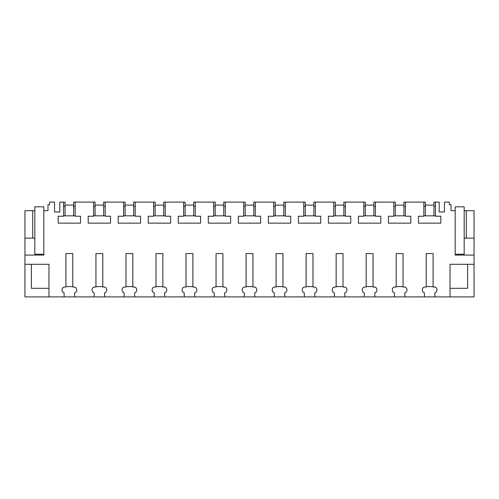 <?xml version="1.0" encoding="UTF-8"?>
<svg xmlns="http://www.w3.org/2000/svg" width="499" height="499" viewBox="0 0 499 499"><rect width="100%" height="100%" fill="white"/><g stroke="black" fill="none" stroke-linecap="round" stroke-linejoin="round"><path stroke-width="0.75" d="M24.95 264.295L48.971 264.295L48.971 296.899L24.95 296.899L24.95 255.076L43.825 255.076L43.825 210.684L47.985 210.684L47.985 204.677L49.613 204.677L49.613 202.101L54.547 202.101L54.547 211.969L59.818 211.969L59.818 202.101L63.535 202.101L63.535 216.235L58.171 216.235L58.171 223.14L80.52 223.14L80.52 216.235L75.156 216.235L75.156 202.101L93.562 202.101L93.562 216.235L88.198 216.235L88.198 223.14L110.541 223.14L110.541 216.235L105.183 216.235L105.183 202.101L123.584 202.101L123.584 216.235L118.226 216.235L118.226 223.14L140.568 223.14L140.568 216.235L135.21 216.235L135.21 202.101L153.611 202.101L153.611 216.235L148.253 216.235L148.253 223.14L170.596 223.14L170.596 216.235L165.231 216.235L165.231 202.101L183.638 202.101L183.638 216.235L178.274 216.235L178.274 223.14L200.623 223.14L200.623 216.235L195.259 216.235L195.259 202.101L213.666 202.101L213.666 216.235L208.301 216.235L208.301 223.14L230.644 223.14L230.644 216.235L225.286 216.235L225.286 202.101L243.687 202.101L243.687 216.235L238.329 216.235L238.329 223.14L260.671 223.14L260.671 216.235L255.313 216.235L255.313 202.101L273.714 202.101L273.714 216.235L268.356 216.235L268.356 223.14L290.699 223.14L290.699 216.235L285.334 216.235L285.334 202.101L303.741 202.101L303.741 216.235L298.377 216.235L298.377 223.14L320.726 223.14L320.726 216.235L315.362 216.235L315.362 202.101L333.769 202.101L333.769 216.235L328.404 216.235L328.404 223.14L350.747 223.14L350.747 216.235L345.389 216.235L345.389 202.101L363.79 202.101L363.79 216.235L358.432 216.235L358.432 223.14L380.774 223.14L380.774 216.235L375.416 216.235L375.416 202.101L393.817 202.101L393.817 216.235L388.459 216.235L388.459 223.14L410.802 223.14L410.802 216.235L405.438 216.235L405.438 202.101L423.844 202.101L423.844 216.235L418.48 216.235L418.48 223.14L440.829 223.14L440.829 216.235L435.465 216.235L435.465 202.101L439.182 202.101L439.182 211.969L444.453 211.969L444.453 202.101L449.387 202.101L449.387 204.677L451.015 204.677L451.015 210.684L455.175 210.684L455.175 255.076L474.05 255.076L474.05 264.295L450.029 264.295L450.029 296.899L474.05 296.899L474.05 264.295M48.971 296.899L64.115 296.899L64.115 292.788A2.576 2.576 0 0 1 62.051 290.268L62.051 289.607A2.576 2.576 0 0 1 64.627 287.031L65.912 287.031L65.912 253.573L72.779 253.573L72.779 287.031L74.064 287.031A2.576 2.576 0 0 1 76.64 289.607L76.64 290.268A2.576 2.576 0 0 1 74.576 292.788L74.576 296.899L94.136 296.899L94.136 292.788A2.576 2.576 0 0 1 92.078 290.268L92.078 289.607A2.576 2.576 0 0 1 94.654 287.031L95.939 287.031L95.939 253.573L102.8 253.573L102.8 287.031L104.091 287.031A2.576 2.576 0 0 1 106.661 289.607L106.661 290.268A2.576 2.576 0 0 1 104.603 292.788L104.603 296.899L124.164 296.899L124.164 292.788A2.576 2.576 0 0 1 122.105 290.268L122.105 289.607A2.576 2.576 0 0 1 124.681 287.031L125.966 287.031L125.966 253.573L132.828 253.573L132.828 287.031L134.112 287.031A2.576 2.576 0 0 1 136.689 289.607L136.689 290.268A2.576 2.576 0 0 1 134.63 292.788L134.63 296.899L154.191 296.899L154.191 292.788A2.576 2.576 0 0 1 152.133 290.268L152.133 289.607A2.576 2.576 0 0 1 154.702 287.031L155.994 287.031L155.994 253.573L162.855 253.573L162.855 287.031L164.14 287.031A2.576 2.576 0 0 1 166.716 289.607L166.716 290.268A2.576 2.576 0 0 1 164.658 292.788L164.658 296.899L184.218 296.899L184.218 292.788A2.576 2.576 0 0 1 182.154 290.268L182.154 289.607A2.576 2.576 0 0 1 184.73 287.031L186.015 287.031L186.015 253.573L192.882 253.573L192.882 287.031L194.167 287.031A2.576 2.576 0 0 1 196.743 289.607L196.743 290.268A2.576 2.576 0 0 1 194.679 292.788L194.679 296.899L214.239 296.899L214.239 292.788A2.576 2.576 0 0 1 212.181 290.268L212.181 289.607A2.576 2.576 0 0 1 214.757 287.031L216.042 287.031L216.042 253.573L222.903 253.573L222.903 287.031L224.194 287.031A2.576 2.576 0 0 1 226.764 289.607L226.764 290.268A2.576 2.576 0 0 1 224.706 292.788L224.706 296.899L244.267 296.899L244.267 292.788A2.576 2.576 0 0 1 242.208 290.268L242.208 289.607A2.576 2.576 0 0 1 244.784 287.031L246.069 287.031L246.069 253.573L252.931 253.573L252.931 287.031L254.216 287.031A2.576 2.576 0 0 1 256.792 289.607L256.792 290.268A2.576 2.576 0 0 1 254.733 292.788L254.733 296.899L274.294 296.899L274.294 292.788A2.576 2.576 0 0 1 272.236 290.268L272.236 289.607A2.576 2.576 0 0 1 274.806 287.031L276.097 287.031L276.097 253.573L282.958 253.573L282.958 287.031L284.243 287.031A2.576 2.576 0 0 1 286.819 289.607L286.819 290.268A2.576 2.576 0 0 1 284.761 292.788L284.761 296.899L304.321 296.899L304.321 292.788A2.576 2.576 0 0 1 302.257 290.268L302.257 289.607A2.576 2.576 0 0 1 304.833 287.031L306.118 287.031L306.118 253.573L312.985 253.573L312.985 287.031L314.27 287.031A2.576 2.576 0 0 1 316.846 289.607L316.846 290.268A2.576 2.576 0 0 1 314.782 292.788L314.782 296.899L334.342 296.899L334.342 292.788A2.576 2.576 0 0 1 332.284 290.268L332.284 289.607A2.576 2.576 0 0 1 334.86 287.031L336.145 287.031L336.145 253.573L343.006 253.573L343.006 287.031L344.298 287.031A2.576 2.576 0 0 1 346.867 289.607L346.867 290.268A2.576 2.576 0 0 1 344.809 292.788L344.809 296.899L364.37 296.899L364.37 292.788A2.576 2.576 0 0 1 362.311 290.268L362.311 289.607A2.576 2.576 0 0 1 364.888 287.031L366.172 287.031L366.172 253.573L373.034 253.573L373.034 287.031L374.319 287.031A2.576 2.576 0 0 1 376.895 289.607L376.895 290.268A2.576 2.576 0 0 1 374.836 292.788L374.836 296.899L394.397 296.899L394.397 292.788A2.576 2.576 0 0 1 392.339 290.268L392.339 289.607A2.576 2.576 0 0 1 394.909 287.031L396.2 287.031L396.2 253.573L403.061 253.573L403.061 287.031L404.346 287.031A2.576 2.576 0 0 1 406.922 289.607L406.922 290.268A2.576 2.576 0 0 1 404.864 292.788L404.864 296.899L424.424 296.899L424.424 292.788A2.576 2.576 0 0 1 422.36 290.268L422.36 289.607A2.576 2.576 0 0 1 424.936 287.031L426.221 287.031L426.221 253.573L433.088 253.573L433.088 287.031L434.373 287.031A2.576 2.576 0 0 1 436.949 289.607L436.949 290.268A2.576 2.576 0 0 1 434.885 292.788L434.885 296.899L450.029 296.899M24.95 238.135L24.95 210.684L32.697 210.684L32.697 238.135L24.95 238.135L24.95 255.076M43.825 210.684L43.825 206.823L34.818 206.823L34.818 210.684L32.697 210.684M404.864 296.899L394.397 296.899M374.836 296.899L364.37 296.899M344.809 296.899L334.342 296.899M314.782 296.899L304.321 296.899M284.761 296.899L274.294 296.899M254.733 296.899L244.267 296.899M224.706 296.899L214.239 296.899M194.679 296.899L184.218 296.899M164.658 296.899L154.191 296.899M134.63 296.899L124.164 296.899M104.603 296.899L94.136 296.899M74.576 296.899L64.115 296.899M434.885 296.899L424.424 296.899M63.535 202.101L65.057 202.101L65.057 205.108L73.634 205.108L73.634 202.101L75.156 202.101M75.156 206.393L73.634 206.393M65.057 206.393L63.535 206.393M63.535 215.83L75.156 215.83M34.818 210.684L34.818 238.135L32.697 238.135M48.971 288.316L31.387 288.316L31.387 264.295M435.465 202.101L433.943 202.101L433.943 205.108L425.366 205.108L425.366 202.101L423.844 202.101M435.465 206.393L433.943 206.393M474.05 255.076L474.05 238.135L464.182 238.135L464.182 210.684L474.05 210.684L474.05 238.135M425.366 206.393L423.844 206.393M423.844 215.83L435.465 215.83M450.029 288.316L467.613 288.316L467.613 264.295M466.303 210.684L466.303 238.135M95.084 215.83L95.084 202.101L93.562 202.101M95.084 206.393L93.562 206.393M95.084 205.108L103.661 205.108L103.661 202.101L105.183 202.101M105.183 206.393L103.661 206.393M93.562 215.83L105.183 215.83M125.106 215.83L125.106 202.101L123.584 202.101M125.106 206.393L123.584 206.393M125.106 205.108L133.688 205.108L133.688 202.101L135.21 202.101M135.21 206.393L133.688 206.393M123.584 215.83L135.21 215.83M155.133 215.83L155.133 202.101L153.611 202.101M155.133 206.393L153.611 206.393M155.133 205.108L163.709 205.108L163.709 202.101L165.231 202.101M165.231 206.393L163.709 206.393M153.611 215.83L165.231 215.83M185.16 215.83L185.16 202.101L183.638 202.101M185.16 206.393L183.638 206.393M185.16 205.108L193.737 205.108L193.737 202.101L195.259 202.101M195.259 206.393L193.737 206.393M183.638 215.83L195.259 215.83M215.188 215.83L215.188 202.101L213.666 202.101M215.188 206.393L213.666 206.393M215.188 205.108L223.764 205.108L223.764 202.101L225.286 202.101M225.286 206.393L223.764 206.393M213.666 215.83L225.286 215.83M245.209 215.83L245.209 202.101L243.687 202.101M245.209 206.393L243.687 206.393M245.209 205.108L253.791 205.108L253.791 202.101L255.313 202.101M255.313 206.393L253.791 206.393M243.687 215.83L255.313 215.83M275.236 215.83L275.236 202.101L273.714 202.101M275.236 206.393L273.714 206.393M275.236 205.108L283.812 205.108L283.812 202.101L285.334 202.101M285.334 206.393L283.812 206.393M273.714 215.83L285.334 215.83M305.263 215.83L305.263 202.101L303.741 202.101M305.263 206.393L303.741 206.393M305.263 205.108L313.84 205.108L313.84 202.101L315.362 202.101M315.362 206.393L313.84 206.393M303.741 215.83L315.362 215.83M335.291 215.83L335.291 202.101L333.769 202.101M335.291 206.393L333.769 206.393M335.291 205.108L343.867 205.108L343.867 202.101L345.389 202.101M345.389 206.393L343.867 206.393M333.769 215.83L345.389 215.83M365.312 215.83L365.312 202.101L363.79 202.101M365.312 206.393L363.79 206.393M365.312 205.108L373.894 205.108L373.894 202.101L375.416 202.101M375.416 206.393L373.894 206.393M363.79 215.83L375.416 215.83M395.339 215.83L395.339 202.101L393.817 202.101M395.339 206.393L393.817 206.393M395.339 205.108L403.916 205.108L403.916 202.101L405.438 202.101M405.438 206.393L403.916 206.393M393.817 215.83L405.438 215.83M73.634 215.83L73.634 205.108M65.057 215.83L65.057 205.108M65.912 286.601L72.779 286.601M103.661 215.83L103.661 205.108M95.939 286.601L102.8 286.601M133.688 215.83L133.688 205.108M125.966 286.601L132.828 286.601M163.709 215.83L163.709 205.108M155.994 286.601L162.855 286.601M193.737 215.83L193.737 205.108M186.015 286.601L192.882 286.601M223.764 215.83L223.764 205.108M216.042 286.601L222.903 286.601M253.791 215.83L253.791 205.108M246.069 286.601L252.931 286.601M283.812 215.83L283.812 205.108M276.097 286.601L282.958 286.601M313.84 215.83L313.84 205.108M306.118 286.601L312.985 286.601M343.867 215.83L343.867 205.108M336.145 286.601L343.006 286.601M373.894 215.83L373.894 205.108M366.172 286.601L373.034 286.601M403.916 215.83L403.916 205.108M396.2 286.601L403.061 286.601M433.943 215.83L433.943 205.108M425.366 215.83L425.366 205.108M426.221 286.601L433.088 286.601M34.818 238.135L34.818 254.216L43.825 254.216M455.175 254.216L464.182 254.216L464.182 238.135M464.182 210.684L464.182 206.823L455.175 206.823L455.175 210.684"/></g></svg>
